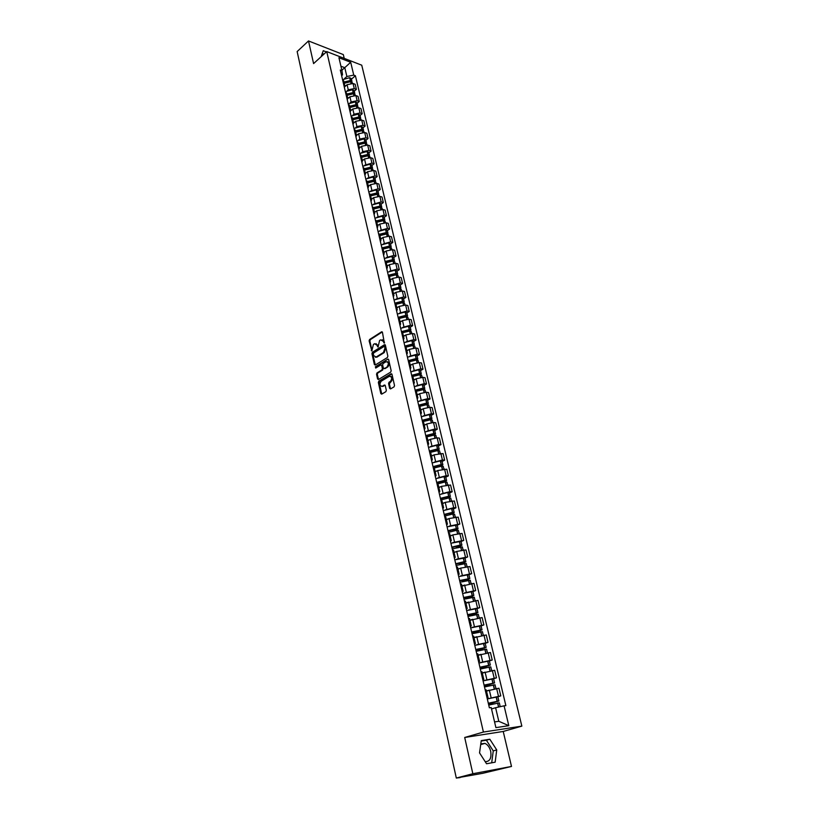 <?xml version="1.0" encoding="UTF-8"?>
<svg xmlns="http://www.w3.org/2000/svg" width="819" height="819" viewBox="0 0 819 819"><rect width="100%" height="100%" fill="white"/><g stroke="black" fill="none" stroke-linecap="round" stroke-linejoin="round"><path stroke-width="1.23" d="M384.336 343.059L382.442 332.319L381.613 331.797L369.574 339.516L369.113 340.847L371.846 350.941L373.392 344.441L374.549 343.714L377.18 345.393L378.04 347.031L379.596 340.489L380.6 339.854L383.425 341.441L384.336 343.059M321.12 56.644L322.348 55.59M480.794 743.887L484.961 743.386C487.735 744.666 489.649 747.317 490.704 751.33C491.646 758.23 489.803 761.67 485.186 761.639M389.66 388.37L390.55 388.923L394.041 386.855L394.523 385.493L391.973 374.303L391.093 373.761L378.818 381.152L378.358 382.493L380.825 393.601L381.705 394.144L385.862 391.687L386.333 390.335L385.258 385.565L384.377 385.012L382.289 386.261C379.606 385.933 379.248 384.254 381.193 381.214L389.301 376.341C392.014 376.668 392.383 378.358 390.407 381.419L389.045 382.227L388.575 383.589L389.66 388.37L390.612 388.882M483.415 732.053L464.701 737.479L472.839 773.74L456.306 778.05L297.154 51.566L308.507 40.95L313.585 63.585L326.74 51.587L483.415 732.053L521.846 726.125L361.742 65.192L326.74 51.587M387.387 357.524L387.858 356.163L385.36 345.188L384.521 344.656L372.41 352.283L371.949 353.624L374.365 364.506L375.204 365.039L387.387 357.524M388.656 359.674L391.175 370.761L390.704 372.113L378.439 379.525L377.579 378.982L376.535 374.263L376.996 372.921L381.91 369.922L382.381 368.581L381.674 365.448L380.825 364.916L375.686 368.069L375.399 366.769L387.756 359.152L388.656 359.674M472.839 773.74L511.496 766.441L482.688 773.32L460.073 777.333M344.215 58.384L343.325 54.586L308.507 40.95M511.496 766.441L503.224 731.459L521.846 726.125M456.306 778.05L460.124 777.589M343.704 80.948L342.537 79.597M347.266 90.674L348.27 89.803L354.258 88.595L353.05 83.487L347.072 84.695L344.922 86.568M353.05 83.487L355.17 84.275L356.388 89.373L354.279 91.175M343.745 84.736L344.871 85.944L344.43 87.664M354.258 88.595L356.388 89.373M346.55 93.1L345.383 91.769M357.156 103.286L359.275 101.495L358.046 96.355L355.917 95.577L349.908 96.796L347.788 98.618M346.601 96.959L347.727 98.147L347.276 99.857M350.112 102.815L351.126 101.945L357.145 100.727L359.275 101.495M349.416 105.364L348.259 104.054M360.053 115.499L362.182 113.728L360.944 108.538L358.814 107.78L352.784 109.009L350.665 110.79M349.478 109.285L350.614 110.463L350.143 112.152M352.979 115.059L354.003 114.199L360.053 112.981L362.182 113.728M352.313 117.741L351.156 116.452M362.971 127.825L365.12 126.065L363.871 120.833L361.742 120.096L355.671 121.325L353.562 123.085M352.385 121.734L353.521 122.891L353.05 124.56M355.876 127.426L356.91 126.566L362.981 125.338L365.12 126.065M355.241 130.231L354.074 128.962M365.919 140.264L368.089 138.524L366.83 133.241L364.69 132.514L358.599 133.753L356.47 135.493M355.323 134.296L356.46 135.432L355.978 137.08M358.794 139.906L359.838 139.056L365.939 137.807L368.089 138.524M358.19 142.834L357.033 141.595M368.898 152.825L371.079 151.085L369.809 145.762L367.659 145.055L361.548 146.304L359.408 148.034M358.282 146.97L359.418 148.085L358.927 149.713M361.752 152.488L362.797 151.648L368.929 150.399L371.079 151.085M361.169 155.559L360.012 154.341M371.908 165.489L374.099 163.78L372.819 158.395L370.669 157.709L364.516 158.968L362.367 160.678M361.281 159.766L362.407 160.862L361.906 162.469M364.721 165.203L371.949 163.104L374.099 163.78M364.179 168.407L363.012 167.209M374.938 178.286L377.139 176.576L375.849 171.151L373.699 170.485L367.526 171.744L365.356 173.444M364.301 172.686L365.428 173.761L364.916 175.348M367.731 178.03L374.989 175.921L377.139 176.576M367.209 181.368L366.052 180.19M377.999 191.185L380.221 189.496L378.921 184.019L376.76 183.374L370.557 184.644L368.366 186.333M367.342 185.718L368.478 186.783L367.956 188.339M370.761 190.97L378.061 188.861L380.221 189.496M370.27 194.451L369.113 193.294M381.081 204.218L383.323 202.549L382.012 197.01L379.842 196.386L373.618 197.666L371.416 199.334M370.423 198.884L371.55 199.918L371.027 201.464M373.822 204.033L381.163 201.924L383.323 202.549M381.419 207.565L381.685 206.767L380.149 206.06L373.362 207.657L372.205 206.531M384.203 217.363L386.455 215.714L385.135 210.125L382.964 209.521L376.699 210.811L374.488 212.459M373.525 212.172L374.652 213.186L374.119 214.701M376.914 217.23L384.285 215.11L386.455 215.714M376.484 220.997L375.327 219.891M387.346 230.641L389.619 229.003L388.278 223.362L386.107 222.778L379.821 224.078L377.59 225.716M376.658 225.583L377.794 226.576L377.242 228.071M380.026 230.538L387.448 228.429L389.619 229.003M379.637 234.459L378.48 233.384M390.53 244.042L392.813 242.424L391.462 236.732L389.281 236.159L382.964 237.469L380.722 239.087M379.832 239.128L380.958 240.09L380.395 241.564M383.179 243.98L390.632 241.861L392.813 242.424M382.821 248.055L381.664 247M393.734 257.565L396.038 255.968L394.676 250.215L392.496 249.672L386.148 250.993L383.876 252.59M383.026 252.795L384.152 253.747L383.579 255.19M386.353 257.555L393.857 255.436L396.038 255.968M386.025 261.773L384.879 260.749M396.969 271.232L399.293 269.646L397.921 263.841L395.731 263.319L389.353 264.65L387.07 266.226M386.251 266.605L387.377 267.526L386.793 268.949M389.557 271.253L397.113 269.134L399.293 269.646M395.864 274.017L396.048 274.795L396.365 274.293L395.475 273.996L389.271 275.645L388.124 274.631M400.245 285.012L402.59 283.446L401.187 277.59L398.996 277.088L392.598 278.429L390.294 279.996M389.506 280.548L390.632 281.439L390.049 282.842M392.803 285.094L400.389 282.954L402.59 283.446M392.547 289.629L391.4 288.646M403.542 298.935L405.907 297.389L404.494 291.472L402.303 291.001L395.864 292.342L393.55 293.888M392.803 294.625L393.919 295.495L393.325 296.867M396.068 299.058L403.706 296.928L405.907 297.389M395.853 303.757L394.707 302.805M406.879 313.001L409.254 311.466L407.831 305.497L405.63 305.047L399.16 306.398L396.826 307.924M396.12 308.835L397.246 309.684L396.631 311.025M399.375 313.165L407.053 311.025L409.254 311.466M399.191 318.028L398.054 317.096M410.247 327.19L412.643 325.686L411.199 319.656L408.998 319.226L402.498 320.587L400.143 322.092M399.477 323.188L400.593 324.017L399.979 325.338M402.702 327.405L410.432 325.266L412.643 325.686M402.569 332.432L401.423 331.541M413.646 341.523L416.052 340.039L414.609 333.947L412.397 333.538L405.866 334.92L403.491 336.404M402.866 337.694L403.982 338.482L403.357 339.783M406.07 341.789L413.841 339.639L416.052 340.039M405.968 346.99L404.832 346.12M417.076 355.999L419.502 354.535L418.038 348.382L415.827 348.003L409.265 349.385L406.879 350.849M406.285 352.334L407.401 353.102L406.767 354.371M409.469 356.316L417.291 354.166L419.502 354.535M417.055 362.612L416.441 360.043L409.418 361.711L408.282 360.851M420.536 370.618L422.993 369.174L421.509 362.96L419.287 362.602L412.704 364.005L410.299 365.448M409.746 367.127L410.862 367.864L410.206 369.103M412.899 370.987L420.771 368.826L422.993 369.174M412.889 376.535L411.752 375.726M424.037 385.391L426.515 383.957L425.02 377.692L422.788 377.354L416.165 378.767L413.738 380.19M413.237 382.063L414.353 382.78L413.687 383.988M416.359 385.8L424.283 383.64L426.515 383.957M416.4 391.523L415.264 390.755M427.579 400.296L430.067 398.894L428.562 392.557L426.33 392.25L419.676 393.673L417.229 395.075M416.769 397.154L417.874 397.839L417.199 399.017M419.86 400.767L427.835 398.607L430.067 398.894M419.942 406.674L418.816 405.927M431.152 415.366L433.661 413.984L432.135 407.586L429.903 407.299L423.208 408.732L420.751 410.104M420.331 412.397L421.437 413.052L420.751 414.199M423.392 415.878L431.418 413.718L433.661 413.984M423.525 421.98L422.399 421.263M434.756 430.579L437.285 429.217L435.749 422.758L433.507 422.502L426.781 423.945L424.303 425.296M423.925 427.805L425.03 428.429L424.334 429.545M426.955 431.152L435.043 428.982L437.285 429.217M427.139 437.438L426.023 436.762M438.4 445.945L440.95 444.615L439.393 438.083L437.151 437.858L430.395 439.301L427.897 440.642M427.569 443.366L428.665 443.949L427.958 445.045M430.559 446.58L438.708 444.4L440.95 444.615M430.794 453.05L429.678 452.416M442.086 461.476L444.656 460.165L443.079 453.562L434.039 454.832L431.521 456.142M431.234 459.08L432.34 459.643L431.613 460.698M434.203 462.162L442.403 459.981L444.656 460.165M434.49 468.837L433.374 468.222M445.802 477.16L448.392 475.88L446.805 469.205L437.725 470.515L435.186 471.795M434.95 474.969L436.056 475.491L435.319 476.515M437.878 477.907L446.14 475.726L448.392 475.88M438.226 484.776L437.111 484.203M449.559 493.007L452.17 491.748L450.563 485.012L441.451 486.363L438.892 487.622M438.708 491.021L439.803 491.513L439.045 492.495M441.584 493.816L449.907 491.625L452.17 491.748M441.994 500.89L440.888 500.358M453.357 509.019L455.988 507.79L454.371 500.982L445.219 502.364L442.629 503.603M442.495 507.237L443.591 507.698L442.823 508.65M445.331 509.889L453.726 507.698L455.988 507.79M445.802 517.168L444.697 516.676M457.197 525.204L459.848 523.996L458.21 517.117L449.017 518.55L446.406 519.758M446.324 523.628L447.42 524.058L446.642 524.969M449.109 526.136L459.848 523.996M449.662 533.63L448.556 533.169M461.066 541.554L463.749 540.376L462.09 533.425L452.856 534.889L450.235 536.076M450.194 540.192L451.289 540.581L450.491 541.472M452.927 542.557L463.749 540.376M453.552 550.255L452.446 549.836M464.987 558.077L467.68 556.92L466.011 549.897L456.736 551.412L454.095 552.569M454.115 556.94L455.2 557.289L454.391 558.138M456.787 559.142L467.68 556.92M457.483 567.065L456.388 566.676M468.949 574.774L471.662 573.648L469.973 566.543L460.667 568.11L457.995 569.236M458.067 573.863L459.152 574.18L458.333 574.979M460.677 575.911L471.662 573.648M461.455 584.049L460.37 583.701M472.942 591.646L475.685 590.55L473.986 583.374L461.936 586.076M462.07 590.96L463.144 591.246L462.305 592.014M464.598 592.864L475.685 590.55M465.479 601.218L464.393 600.921M476.986 608.701L479.76 607.637L478.03 600.388L465.919 603.101M466.103 608.251L467.178 608.497L466.328 609.223M468.56 609.991L479.76 607.637M470.188 625.736L471.263 625.941L469.533 618.54L468.458 618.314M481.081 625.941L483.865 624.907L482.125 617.577L469.942 620.311M471.263 625.941L470.403 626.627M472.553 627.313L483.865 624.907M474.324 643.406L475.389 643.57L473.638 636.087L472.573 635.902M485.206 643.365L488.022 642.362L486.261 634.95L474.017 637.704M475.389 643.57L474.508 644.215M476.566 644.829L488.022 642.362M477.794 653.859L476.73 653.685M489.383 660.974L492.219 660.012L490.438 652.518L478.132 655.292M478.501 661.271L479.565 661.394L478.665 661.998M480.589 662.54L492.219 660.012M482.719 679.34L483.783 679.412L481.992 671.764L480.927 671.672M493.611 678.787L496.468 677.845L494.666 670.28L482.289 673.064M483.783 679.412L482.872 679.975M484.633 680.456L496.468 677.845M486.988 697.604L488.042 697.634L486.23 689.905L485.176 689.844M497.88 696.785L500.767 695.884L498.945 688.226L486.496 691.041M488.042 697.634L487.121 698.157M488.646 698.587L500.767 695.884M494.563 721.918L498.812 721.293L495.608 707.718L504.084 705.824L508.804 725.665L495.904 727.63L491.195 707.544L489.373 707.79L340.305 70.025L341.973 70.659L342.526 74.877L341.625 75.676M344.441 78.644L346.877 76.505L344.799 67.701L340.929 66.216M341.881 70.28L350.696 62.275L353.757 75.123L346.877 76.505M341.973 70.659L338.933 57.719L350.696 62.275M504.084 705.824L505.855 705.589L355.395 75.737L353.757 75.123M326.371 51.925L323.259 50.706L321.14 56.685M464.701 737.479L503.224 731.459M495.157 762.192L496.734 749.938L489.834 739.229L481.255 740.622L479.545 752.896L486.547 763.758L495.157 762.192M495.608 707.718L491.533 708.967M351.443 79.177L355.395 75.737M498.812 721.293L508.804 725.665M323.945 54.126L322.184 53.45M491.697 762.827L493.253 750.9L486.373 740.212L481.193 741.052M493.253 750.9L496.734 749.938M486.373 740.212L489.834 739.229M384.49 342.915L384.183 341.564L382.197 339.69M375.962 343.642L377.938 345.516L378.235 346.857M381.552 331.828L382.278 331.961L370.321 339.65L369.871 340.98L372.041 350.757M385.206 344.83L373.167 352.405L372.706 353.747L375.286 364.998M384.643 346.806L384.06 346.437L373.423 353.112L373.403 355.385L376.064 357.074L383.456 352.477L384.95 348.147L384.643 346.806L385.401 346.928L384.5 346.509M375.409 357.279L376.187 357.002M385.401 346.928L385.708 348.28L384.213 352.6L376.945 357.125M381.459 365.008L382.432 365.561L383.138 368.693L382.668 370.034L377.754 373.034L377.293 374.375L378.511 379.484M387.756 359.152L376.156 366.881L375.88 367.956M387.059 366.789C389.015 363.759 388.667 362.08 386.005 361.732L383.087 363.523L382.627 364.864L383.333 367.997L384.193 368.53L387.817 366.902C389.701 364.394 389.516 362.653 387.295 361.67M387.817 366.902L384.971 368.632M390.602 376.259C392.874 377.242 393.069 379.002 391.165 381.531L389.342 383.691L390.417 388.472M381.767 386.455L382.319 386.251M385.084 385.155L383.077 386.353M391.799 373.904L379.586 381.255L379.115 382.596L381.767 394.103M344.154 82.842L349.918 81.235L350.788 81.726M344.246 83.262L350.604 81.716L352.262 82.658M351.863 82.074L351.955 81.368L350.44 80.487L343.96 82.033M342.649 79.658L349.652 77.682L351.31 78.634M344.901 86.077L346.263 85.401M346.744 82.187L347.645 81.398M346.969 94.891L352.764 93.284L353.644 93.786M347.072 95.321L353.45 93.775L355.118 94.707M354.699 94.113L354.811 93.397L353.286 92.537L346.775 94.083M345.372 91.738L352.487 89.701L354.156 90.633M347.737 98.167L349.099 97.492M349.406 94.308L350.378 93.468M349.815 107.043L355.63 105.426L356.511 105.948M349.918 107.504L356.337 105.938L358.005 106.849M357.565 106.265L357.688 105.538L356.04 104.689L349.631 106.245M348.208 103.87L355.364 101.832L357.033 102.754M350.593 110.36L351.965 109.695M352.068 106.552L353.122 105.651M352.682 119.308L358.527 117.69L360.903 119.113M360.462 118.52L360.595 117.793L358.937 116.953L352.498 118.52M351.075 116.114L358.261 114.076L359.93 114.977M352.794 119.779L359.367 118.223L359.746 119.85M353.47 122.676L354.852 122.011M354.729 118.909L355.886 117.946M355.579 131.675L361.455 130.057L362.336 130.62M355.692 132.176L362.172 130.61L363.841 131.49M363.38 130.897L363.523 130.149L361.865 129.341L355.395 130.907M353.962 128.47L361.179 126.433L362.848 127.314M356.378 135.094L357.77 134.429M357.401 131.398L358.671 130.354M358.497 144.164L364.404 142.547L366.799 143.98M366.318 143.376L366.482 142.629L364.824 141.83L358.323 143.407M356.879 140.94L364.127 138.892L365.806 139.762M358.62 144.687L365.254 143.12L365.663 144.83M359.316 147.635L360.718 146.97M360.073 144.011L361.466 142.885M361.455 156.767L367.383 155.149L369.789 156.572M369.287 155.979L369.471 155.221L367.803 154.443L361.271 156.019M359.817 153.522L367.107 151.474L368.785 152.324M361.578 157.32L368.243 155.743L368.652 157.504M362.274 160.289L363.687 159.623M362.735 156.757L364.271 155.538M364.424 169.492L370.393 167.864L372.809 169.298M372.287 168.694L372.481 167.926L370.812 167.168L364.25 168.745M362.786 166.226L370.106 164.179L371.785 164.998M364.557 170.055L371.253 168.479L371.683 170.28M365.264 173.055L366.687 172.399M365.387 169.656L367.096 168.304M367.434 182.33L373.423 180.702L375.849 182.135M375.307 181.531L375.522 180.753L373.853 180.006L367.26 181.593M365.786 179.044L373.136 176.996L374.826 177.795M367.577 182.924L374.17 181.327L374.733 183.19M368.284 185.944L369.717 185.289M367.987 182.709L369.942 181.204M370.464 195.28L376.484 193.653L377.303 194.308M372.778 194.226L370.608 195.884L377.242 194.308L378.921 195.086M378.347 194.492L378.593 193.693L376.924 192.967L370.301 194.564M368.806 191.984L376.197 189.926L377.887 190.714M371.324 198.956L372.778 198.3M373.525 208.364L379.576 206.736L380.374 207.402M373.679 209.009L380.333 207.402L382.023 208.169M371.857 205.037L379.289 202.979L380.978 203.747M374.396 212.09L375.86 211.435M373.648 208.876L375.634 207.391M376.617 221.57L382.698 219.932L385.155 221.365M384.521 220.772L384.817 219.953L383.138 219.267L376.453 220.874M374.938 218.223L382.412 216.165L384.091 216.912M377.498 225.348L378.972 224.693M376.771 222.236L383.466 220.628L383.937 222.635M376.72 221.98L378.491 220.68M379.74 234.889L385.841 233.261L386.578 233.978M379.903 235.585L386.619 233.978L388.308 234.695M387.643 234.101L387.971 233.261L386.292 232.596L379.555 234.224M378.05 231.531L385.554 229.463L387.244 230.19M380.63 238.728L382.125 238.083M379.811 235.217L381.326 234.121M382.882 248.352L389.025 246.714L389.721 247.451M383.057 249.068L389.813 247.451L391.502 248.147M390.796 247.553L391.165 246.703L389.475 246.058L382.678 247.707M381.193 244.963L388.728 242.895L390.428 243.601M383.794 252.242L385.299 251.597M382.944 248.577L384.152 247.717M386.066 261.926L392.24 260.288L392.874 261.056M386.24 262.674L393.028 261.046L394.717 261.732M393.98 261.138L394.379 260.278L392.7 259.654L385.81 261.322M384.357 258.517L391.943 256.46L393.632 257.146M386.988 265.878L388.503 265.233M386.097 262.07L386.937 261.486M389.455 276.412L396.273 274.785L397.973 275.44M397.184 274.856L397.624 273.976L395.946 273.372L388.964 275.082M387.561 272.215L395.178 270.147L396.877 270.813M390.213 279.648L391.738 279.013M392.516 289.486L398.751 287.848L399.631 288.124L399.252 288.657M392.7 290.284L399.559 288.657L401.259 289.281M400.419 288.708L400.901 287.807L399.222 287.223L392.117 288.984M390.796 286.036L398.454 283.968L400.143 284.613M393.468 293.55L395.004 292.915M395.751 303.48L402.047 301.822L402.938 302.088L402.477 302.672M395.976 304.299L402.866 302.651L404.566 303.265M403.675 302.692L404.217 301.771L402.528 301.208L395.27 303.04M394.052 299.989L401.75 297.921L403.45 298.546M396.754 307.596L398.31 306.961M399.007 317.629L405.385 315.929L406.275 316.195L405.722 316.81M399.293 318.437L406.214 316.789L407.913 317.373M406.951 316.81L407.555 315.878L405.866 315.335L398.433 317.24M397.348 314.087L405.088 312.019L406.787 312.612M400.071 321.765L401.638 321.14M402.252 331.93L408.753 330.19L409.643 330.436L408.998 331.101M402.631 332.719L409.592 331.071L411.292 331.634M410.258 331.081L410.933 330.118L409.244 329.596L401.607 331.593M400.675 328.317L408.446 326.249L410.155 326.822M403.419 336.087L405.006 335.452M405.507 346.386L412.162 344.574L413.052 344.819L412.295 345.536M406.009 347.143L413.001 345.485L414.711 346.027M413.585 345.485L414.342 344.492L412.653 344L404.821 346.079M404.033 342.69L411.855 340.622L413.554 341.165M406.808 350.542L408.405 349.918M408.763 361.005L415.591 359.111L416.482 359.336L415.612 360.104M416.441 360.043L418.151 360.555M416.932 360.032L417.792 359.019L416.226 358.538L408.22 360.626M407.422 357.207L415.284 355.129L416.994 355.651M410.227 365.141L411.844 364.516M412.008 375.788L419.062 373.792L419.952 374.007L418.959 374.836M414.353 382.78L412.868 376.443L419.922 374.754L421.631 375.235M420.301 374.733L421.263 373.679L419.697 373.229L411.66 375.317M410.851 371.867L418.755 369.789L420.464 370.28M413.677 379.883L415.315 379.269M415.264 390.735L422.563 388.615L423.464 388.82L422.317 389.701M416.308 391.298L423.443 389.609L425.153 390.069M423.689 389.588L424.774 388.493L423.208 388.063L415.131 390.151M414.312 386.67L422.256 384.592L423.966 385.063M417.158 394.778L418.816 394.164M418.765 405.712L426.105 403.593L427.006 403.777L425.696 404.729M419.758 406.337L426.986 404.606L428.706 405.036M427.774 407.34L427.119 404.596L428.327 403.46L426.76 403.05L418.632 405.139M417.813 401.617L425.788 399.539L427.498 399.979M420.679 409.828L422.358 409.203M422.297 420.833L429.678 418.724L430.579 418.888L429.095 419.922M423.198 421.539L430.712 419.748L432.278 420.127L432.831 422.461M430.528 419.768L431.91 418.57L430.344 418.192L422.174 420.28M421.335 416.728L429.361 414.639L431.081 415.059M424.242 425.02L425.931 424.406M425.87 436.107L433.292 433.998L434.193 434.162L432.504 435.268M426.617 436.916L434.193 435.073L435.913 435.442M433.978 435.084L435.524 433.835L433.957 433.476L425.747 435.575M424.907 431.982L432.975 429.903L434.684 430.282M427.825 440.366L429.545 439.762M429.473 451.535L436.936 449.436L437.837 449.58L435.933 450.778M430.026 452.477L437.991 450.522L439.557 450.839L440.151 453.347M437.438 450.573L439.189 449.252L437.612 448.925L429.351 451.023M428.511 447.389L436.619 445.311L438.339 445.669M431.459 455.876L433.2 455.262M433.118 467.117L440.622 465.028L441.523 465.161L439.353 466.451M433.394 468.233L441.543 466.154L443.263 466.472M440.909 466.216L442.874 464.834L441.308 464.537L433.005 466.625M432.145 462.96L440.305 460.882L442.014 461.21M435.124 471.539L436.896 470.935M436.803 482.872L444.492 480.763L445.249 480.896L444.881 481.265L442.772 482.299M437.07 484.019L445.28 481.941L447 482.227M444.389 482.043L446.611 480.569L445.034 480.303L436.691 482.391M435.821 478.695L444.021 476.607L445.741 476.904M438.83 487.377L440.622 486.762M440.52 498.781L448.116 496.693L448.638 497.153L446.191 498.331M440.796 499.969L449.058 497.891L450.778 498.147M447.87 498.034L450.378 496.468L448.802 496.232L440.407 498.331M439.537 494.584L447.778 492.506L449.498 492.772M442.577 503.368L444.4 502.753M444.277 514.854L452.047 512.766L452.815 512.868L452.436 513.216L449.57 514.547M444.563 516.083L452.866 514.004L454.586 514.23M451.341 514.209L454.187 512.54L452.61 512.325L444.174 514.424M443.294 510.647L451.576 508.558L453.306 508.794M446.355 519.522L448.208 518.918M448.075 531.101L455.896 529.013L456.275 529.432L452.917 530.958M448.372 532.37L456.859 530.262L458.435 530.446L459.131 533.394M454.78 530.569L458.036 528.777L456.459 528.593L447.973 530.692M447.082 526.873L457.135 524.959L458.036 528.777M450.174 535.851L452.068 535.247M451.904 547.512L459.776 545.434L460.145 545.833L456.173 547.573M452.211 548.822L462.336 546.877L463.052 549.907M458.179 547.123L461.926 545.178L460.35 545.024L451.822 547.123M450.911 543.263L461.025 541.359M454.043 552.354L455.968 551.75M455.784 564.096L464.465 562.09L459.305 564.414M456.101 565.448L466.267 563.472L467.004 566.594M461.517 563.881L465.857 561.762L464.281 561.629L455.702 563.738M454.791 559.838L464.946 557.893M457.944 569.031L459.909 568.427M459.705 580.866L468.427 578.849L462.172 581.541M460.032 582.258L470.239 580.241L471.007 583.466M464.731 580.866L469.83 578.511L459.623 580.528M458.701 576.576L468.908 574.6M461.885 585.882L463.902 585.278M463.667 597.809L472.44 595.782L464.107 599.201M464.004 599.242L474.262 597.194L475.051 600.522M467.751 598.105L473.853 595.444L463.595 597.491M462.663 593.509L472.901 591.472L473.853 595.444M465.878 602.917L467.946 602.303M467.669 614.936L476.484 612.899L467.977 616.257M468.007 616.41L478.327 614.332L479.135 617.751M470.352 615.673L477.907 612.561L467.598 614.639M466.656 610.605L476.955 608.568M469.901 620.137L472.031 619.522M471.713 632.237L480.579 630.2L472 633.456M472.072 633.763L482.432 631.654L483.271 635.175M472.061 633.722L482.012 629.862L471.652 631.971M470.7 627.897L481.04 625.798L482.012 629.862M473.976 637.54L476.177 636.916M475.798 649.733L484.725 647.686L476.064 650.839M476.167 651.3L486.578 649.16L487.448 652.784M476.115 651.085L486.158 647.348L475.747 649.498M474.785 645.382L485.186 643.263M478.101 655.139L480.384 654.504M479.934 667.424L488.902 665.366L480.169 668.406M480.313 669.041L490.776 666.85L491.666 670.597M480.221 668.632L490.346 665.028L479.883 667.209M478.91 663.052L489.363 660.882L490.346 665.028M482.258 672.921L484.653 672.276M484.121 685.308L493.13 683.241L484.316 686.168M484.5 686.967L495.024 684.766M484.367 686.363L494.584 682.903L484.07 685.114M483.087 680.906L493.591 678.705L494.584 682.903M486.466 690.908L488.994 690.243M488.339 703.388L497.409 701.31L488.513 704.125M488.738 705.087L499.314 702.835L500.225 706.695M488.554 704.289L498.873 700.972L488.308 703.224M487.305 698.965L497.86 696.744M491.513 708.875L493.427 708.394M494.164 678.101L492.362 670.505M489.926 660.216L488.144 652.712M485.728 642.536L483.968 635.114M481.572 625.04L479.832 617.7M477.467 607.739L475.747 600.47M473.402 590.622L471.703 583.425M469.389 573.679L467.7 566.564M465.407 556.92L463.738 549.887M461.476 540.335L459.817 533.374M457.575 523.935L455.948 517.045M453.726 507.698L452.108 500.88M449.907 491.625L448.31 484.879M446.14 475.726L444.553 469.041M442.403 459.981L440.837 453.368M438.708 444.4L437.151 437.858M435.043 428.982L433.507 422.502M431.418 413.718L429.903 407.299M427.835 398.607L426.33 392.25M424.283 383.64L422.788 377.354M420.771 368.826L419.287 362.602M417.291 354.166L415.827 348.003M413.841 339.639L412.397 333.538M410.432 325.266L408.998 319.226M407.053 311.025L405.63 305.047M403.706 296.928L402.303 291.001M400.389 282.954L398.996 277.088M397.113 269.134L395.731 263.319M393.857 255.436L392.496 249.672M390.632 241.861L389.281 236.159M387.448 228.429L386.107 222.778M384.285 215.11L382.964 209.521M381.163 201.924L379.842 196.386M378.061 188.861L376.76 183.374M374.989 175.921L373.699 170.485M371.949 163.104L370.669 157.709M368.929 150.399L367.659 145.055M365.939 137.807L364.69 132.514M362.981 125.338L361.742 120.096M360.053 112.981L358.814 107.78M357.145 100.727L355.917 95.577M498.454 696.17L496.631 688.503M491.144 697.808L489.332 690.13M486.885 679.719L485.104 672.123M482.688 661.824L480.917 654.32M478.531 644.133L476.781 636.701M474.416 626.627L472.686 619.277M470.341 609.305L468.632 602.037M466.318 592.178L464.629 584.981M462.336 575.225L460.667 568.11M458.394 558.456L456.736 551.412M454.494 541.861L452.856 534.889M450.634 525.44L449.017 518.55M446.816 509.193L445.219 502.364M443.038 493.11L441.451 486.363M439.301 477.201L437.725 470.515M435.595 461.445L434.039 454.832M431.93 445.853L430.395 439.301M428.306 430.425L426.781 423.945M424.723 415.141L423.208 408.732M421.161 400.02L419.676 393.673M417.649 385.053L416.165 378.767M414.168 370.229L412.704 364.005M410.718 355.548L409.265 349.385M407.299 341.021L405.866 334.92M403.921 326.638L402.498 320.587M400.573 312.387L399.16 306.398M397.256 298.27L395.864 292.342M393.97 284.306L392.598 278.429M390.724 270.465L389.353 264.65M387.5 256.757L386.148 250.993M384.306 243.182L382.964 237.469M381.152 229.73L379.821 224.078M378.02 216.411L376.699 210.811M374.918 203.214L373.618 197.666M371.846 190.141L370.557 184.644M368.806 177.191L367.526 171.744M365.786 164.363L364.516 158.968M362.797 151.648L361.548 146.304M359.838 139.056L358.599 133.753M356.91 126.566L355.671 121.325M354.003 114.199L352.784 109.009M351.126 101.945L349.908 96.796M348.27 89.803L347.072 84.695M384.183 341.564L383.425 341.441M378.214 346.785L377.457 346.662M377.938 345.516L377.18 345.393M372.031 350.696L371.273 350.573M369.871 340.98L369.113 340.847M370.321 339.65L369.574 339.516M384.469 342.833L383.712 342.711M375.122 364.629L374.365 364.506M372.706 353.747L371.949 353.624M373.167 352.405L372.41 352.283M385.186 344.809L384.48 344.686M384.213 352.6L383.456 352.477M385.708 348.28L384.95 348.147M378.337 379.095L377.579 378.982M377.293 374.375L376.535 374.263M377.754 373.034L376.996 372.921M382.668 370.034L381.91 369.922M383.138 368.693L382.381 368.581M382.432 365.561L381.674 365.448M376.156 366.881L375.399 366.769M389.342 383.691L388.575 383.589M389.813 382.34L389.045 382.227M391.165 381.531L390.407 381.419M381.582 393.693L380.825 393.601M379.115 382.596L378.358 382.493M379.586 381.255L378.818 381.152M351.085 83.21L350.727 81.726M350.44 80.487L349.774 77.692M350.307 80.487L349.652 77.682M350.962 83.221L350.604 81.716M353.941 95.311L353.583 93.786M353.286 92.537L352.62 89.711M353.163 92.537L352.487 89.701M353.818 95.321L353.45 93.775M356.828 107.524L356.46 105.948M356.163 104.699L355.487 101.843M356.04 104.689L355.364 101.832M356.705 107.535L356.337 105.938M359.07 116.963L358.384 114.087M358.937 116.953L358.261 114.076M359.623 119.861L359.234 118.223M362.694 132.289L362.295 130.62M361.998 129.341L361.302 126.433M361.865 129.341L361.179 126.433M361.947 130.61L361.834 130.098M362.571 132.289L362.172 130.61M364.946 141.83L364.26 138.902M364.824 141.83L364.127 138.892M364.905 143.11L364.783 142.578M365.54 144.84L365.131 143.12M367.936 154.443L367.229 151.484M367.803 154.443L367.107 151.474M367.895 155.733L367.762 155.18M368.53 157.504L368.11 155.743M370.946 167.168L370.239 164.179M370.812 167.168L370.106 164.179M370.905 168.468L370.772 167.895M371.56 170.291L371.13 168.479M373.986 180.006L373.269 176.996M373.853 180.006L373.136 176.996M373.945 181.327L373.802 180.733M374.611 183.2L374.17 181.327M377.815 196.212L377.364 194.308M377.047 192.977L376.33 189.926M376.924 192.967L376.197 189.926M377.016 194.308L376.873 193.683M377.692 196.222L377.242 194.308M380.927 209.357L380.466 207.402M380.149 206.06L379.422 202.989M380.016 206.06L379.289 202.979M380.118 207.402L379.965 206.757M380.804 209.367L380.333 207.402M384.07 222.625L383.589 220.628M383.272 219.267L382.534 216.165M383.138 219.267L382.412 216.165M383.241 220.628L383.077 219.953M387.233 236.026L386.752 233.978M386.425 232.596L385.688 229.463M386.292 232.596L385.554 229.463M386.394 233.978L386.23 233.272M387.111 236.036L386.619 233.978M390.438 249.549L389.936 247.451M389.609 246.058L388.861 242.895M389.475 246.058L388.728 242.895M389.588 247.451L389.414 246.724M390.305 249.56L389.813 247.451M393.673 263.206L393.161 261.046M392.823 259.654L392.076 256.46M392.7 259.654L391.943 256.46M392.803 261.056L392.618 260.299M393.54 263.216L393.028 261.046M396.928 276.996L396.406 274.785M396.068 273.372L395.311 270.147M395.946 273.372L395.178 270.147M396.805 277.006L396.273 274.785M400.225 290.919L399.692 288.646M399.355 287.223L398.577 283.968M399.222 287.223L398.454 283.968M399.324 288.616L399.14 287.848M400.092 290.929L399.559 288.657M403.552 304.975L402.999 302.651M402.661 301.208L401.883 297.921M402.528 301.208L401.75 297.921M402.62 302.569L402.446 301.832M403.419 304.985L402.866 302.651M406.91 319.164L406.347 316.789M405.999 315.335L405.221 312.019M405.866 315.335L405.088 312.019M405.958 316.666L405.784 315.939M406.777 319.185L406.214 316.789M410.299 333.497L409.725 331.06M409.377 329.596L408.579 326.249M409.244 329.596L408.446 326.249M409.316 330.896L409.152 330.19M410.165 333.517L409.592 331.071M413.728 347.973L413.134 345.485M412.786 344L411.988 340.612M412.653 344L411.855 340.622M412.715 345.27L412.551 344.574M413.595 347.993L413.001 345.485M417.188 362.592L416.584 360.043M416.226 358.538L415.417 355.129M416.093 358.548L415.284 355.129M416.154 359.787L415.991 359.111M420.679 377.364L420.055 374.744M419.697 373.229L418.888 369.778M419.563 373.239L418.755 369.789M419.615 374.447L419.461 373.792M420.546 377.375L419.922 374.754M424.211 392.27L423.577 389.598M423.208 388.063L422.389 384.582M423.075 388.073L422.256 384.592M423.116 389.25L422.962 388.605M424.078 392.291L423.443 389.609M426.76 403.05L425.921 399.529M426.617 403.061L425.788 399.539M426.648 404.197L426.504 403.583M427.641 407.36L426.986 404.606M431.367 422.553L430.712 419.748M430.344 418.192L429.494 414.639M430.2 418.202L429.361 414.639M430.221 419.297L430.088 418.704M431.234 422.573L430.569 419.758M435.012 437.93L434.326 435.063M433.957 433.476L433.108 429.893M433.824 433.486L432.975 429.903M433.835 434.561L433.691 433.978M434.879 437.95L434.193 435.073M438.687 453.46L437.991 450.522M437.612 448.925L436.752 445.301M437.479 448.935L436.619 445.311M437.479 449.969L437.346 449.416M438.544 453.48L437.848 450.532M442.393 469.144L441.687 466.144M441.308 464.537L440.438 460.872M441.165 464.547L440.305 460.882M441.154 465.54L441.031 465.008M442.26 469.164L441.543 466.154M446.15 485.002L445.423 481.93M445.034 480.303L444.154 476.597M444.901 480.313L444.021 476.607M444.881 481.265L444.758 480.753M446.007 485.022L445.28 481.941M449.938 501.013L449.191 497.87M448.802 496.232L447.921 492.485M448.669 496.242L447.778 492.506M449.795 501.033L449.058 497.891M453.767 517.198L453.009 513.984M452.61 512.325L451.719 508.548M452.477 512.336L451.576 508.558M453.624 517.219L452.866 514.004M457.637 533.558L456.859 530.262M456.459 528.593L455.559 524.764M456.316 528.603L455.415 524.784M457.493 533.578L456.715 530.282M461.547 550.081L460.749 546.723M460.35 545.024L459.439 541.164M460.206 545.044L459.295 541.175M461.404 550.102L460.606 546.734M465.499 566.789L464.68 563.349M464.281 561.629L463.359 557.729M464.138 561.65L463.216 557.749M465.356 566.809L464.547 563.37M469.492 583.671L468.663 580.149M468.253 578.419L467.321 574.477M468.11 578.439L467.178 574.498M469.348 583.691L468.519 580.169M473.525 600.726L472.676 597.133M472.266 595.382L471.324 591.4M472.123 595.403L471.181 591.42M473.392 600.757L472.543 597.153M477.61 617.976L476.74 614.301M476.32 612.53L475.368 608.507M476.177 612.551L475.225 608.527M477.467 617.997L476.597 614.322M481.736 635.411L480.845 631.654M480.425 629.862L479.463 625.798M480.282 629.893L479.32 625.818M481.592 635.442L480.702 631.674M485.902 653.04L485.002 649.201M484.572 647.389L483.599 643.273M484.428 647.409L483.456 643.294M485.759 653.06L484.858 649.221M490.12 670.853L489.199 666.932M488.759 665.1L487.776 660.943M488.615 665.13L487.633 660.964M489.977 670.884L489.045 666.953M494.389 688.871L493.437 684.858M492.997 683.005L492.004 678.797M492.854 683.036L491.861 678.828M494.236 688.892L493.294 684.879M498.679 707.032L497.727 702.978M497.287 701.115L496.273 696.856M497.133 701.146L496.13 696.887M498.536 707.063L497.583 703.009M484.961 743.386L480.702 744.584M344.871 85.944L343.673 80.815M347.727 98.147L346.519 92.977M350.614 110.463L349.396 105.241M353.521 122.891L352.293 117.619M356.46 135.432L355.211 130.108M359.418 148.085L358.159 142.721M362.407 160.862L361.138 155.446M365.428 173.761L364.148 168.294M368.478 186.783L367.178 181.255M371.55 199.918L370.249 194.349M374.652 213.186L373.341 207.555M377.794 226.576L376.464 220.895M380.958 240.09L379.606 234.357M384.152 253.747L382.79 247.952M387.377 267.526L386.005 261.681M390.632 281.439L389.25 275.532M393.919 295.495L392.526 289.527M397.246 309.684L395.833 303.665M400.593 324.017L399.17 317.936M403.982 338.482L402.549 332.34M407.401 353.102L405.948 346.898M410.862 367.864L409.398 361.599M417.874 397.839L416.38 391.451M421.437 413.052L419.922 406.593M425.03 428.429L423.505 421.898M428.665 443.949L427.129 437.366M432.34 459.643L430.784 452.989M436.056 475.491L434.479 468.765M439.803 491.513L438.206 484.715M443.591 507.698L441.984 500.829M447.42 524.058L445.792 517.117M451.289 540.581L449.641 533.568M455.2 557.289L453.542 550.204M459.152 574.18L457.473 567.014M463.144 591.246L461.445 583.998M467.178 608.497L465.468 601.177M479.565 661.394L477.794 653.828M382.238 331.91L381.613 331.797M385.155 344.768L384.521 344.656M376.822 357.197L376.064 357.074M384.95 368.652L384.193 368.53M388.441 359.244L387.786 359.142M383.046 386.373L382.289 386.261M352.416 83.313L352.252 82.596M351.955 81.368L351.29 78.563M355.282 95.403L355.108 94.635M354.811 93.397L354.136 90.571M358.179 107.617L357.985 106.787M357.688 105.538L357.012 102.682M361.097 119.932L360.892 119.052M360.595 117.793L359.91 114.916M364.046 132.361L363.831 131.429M363.523 130.149L362.837 127.252M367.025 144.902L366.789 143.909M366.482 142.629L365.786 139.701M370.024 157.555L369.778 156.511M369.471 155.221L368.765 152.262M373.054 170.342L372.788 169.236M372.481 167.926L371.775 164.947M376.105 183.231L375.839 182.074M375.522 180.753L374.805 177.743M379.197 196.253L378.91 195.035M378.593 193.693L377.866 190.653M382.309 209.388L382.012 208.108M381.685 206.767L380.958 203.696M385.452 222.655L385.135 221.314M384.817 219.953L384.08 216.851M388.636 236.046L388.298 234.633M387.971 233.261L387.233 230.139M391.84 249.56L391.492 248.096M391.165 246.703L390.407 243.55M395.075 263.206L394.707 261.671M394.379 260.278L393.622 257.084M398.341 276.986L397.962 275.389M397.624 273.976L396.867 270.761M401.638 290.899L401.238 289.23M400.901 287.807L400.133 284.562M404.975 304.955L404.555 303.214M404.217 301.771L403.439 298.495M408.333 319.134L407.903 317.332M407.555 315.878L406.777 312.561M411.732 333.466L411.281 331.582M410.933 330.118L410.145 326.771M415.161 347.932L414.701 345.976M414.342 344.492L413.544 341.113M418.622 362.541L418.14 360.514M417.792 359.019L416.984 355.61M422.123 377.293L421.621 375.194M421.263 373.679L420.454 370.239M425.655 392.199L425.143 390.018M424.774 388.493L423.955 385.012M429.228 407.258L428.695 404.995M428.327 403.46L427.498 399.938M431.91 418.57L431.07 415.018M436.476 437.827L435.903 435.411M435.524 433.835L434.674 430.251M439.189 449.252L438.329 445.628M443.878 469.031L443.263 466.441M442.874 464.834L442.014 461.169M447.624 484.868L447 482.196M446.611 480.569L445.731 476.873M451.423 500.87L450.767 498.116M450.378 496.468L449.498 492.741M455.262 517.045L454.586 514.199M454.187 512.54L453.296 508.763M461.926 545.178L461.015 541.328M465.857 561.762L464.936 557.862M469.83 578.511L468.898 574.58M477.907 612.561L476.955 608.537M486.158 647.348L485.176 643.243M495.935 688.595L495.024 684.745M498.873 700.972L497.86 696.723"/></g></svg>
